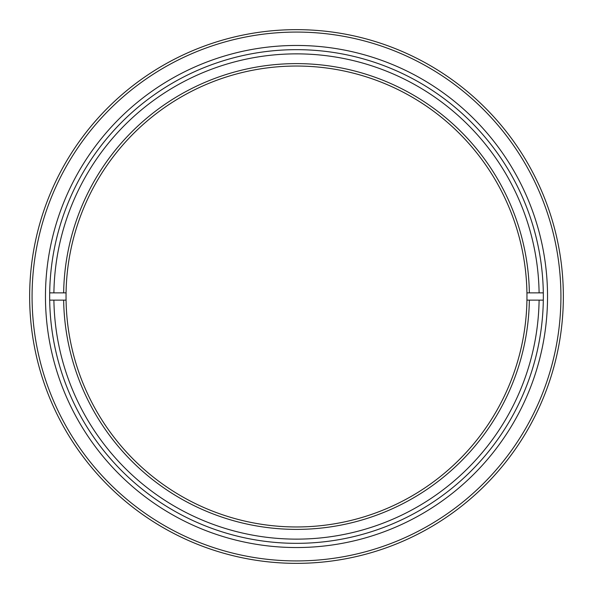 <?xml version="1.0" encoding="UTF-8"?>
<svg xmlns="http://www.w3.org/2000/svg" width="593" height="593" viewBox="0 0 593 593"><rect width="100%" height="100%" fill="white"/><g stroke="black" fill="none" stroke-linecap="round" stroke-linejoin="round"><path stroke-width="0.89" d="M32.074 296.5A264.426 264.426 0 0 0 296.5 560.926A264.426 264.426 0 0 0 560.926 296.5A264.426 264.426 0 0 0 296.5 32.074A264.426 264.426 0 0 0 32.074 296.5M563.35 296.5A266.85 266.85 0 0 1 296.5 563.35A266.85 266.85 0 0 1 29.65 296.5A266.85 266.85 0 0 1 296.5 29.65A266.85 266.85 0 0 1 563.35 296.5M45.461 296.5A251.039 251.039 0 0 1 296.5 45.461A251.039 251.039 0 0 1 547.539 296.5A251.039 251.039 0 0 1 296.5 547.539A251.039 251.039 0 0 1 45.461 296.5M543.336 296.5A246.836 246.836 0 0 0 296.5 49.664A246.836 246.836 0 0 0 49.664 296.5A246.836 246.836 0 0 0 296.5 543.336A246.836 246.836 0 0 0 543.336 296.5M543.307 292.86L539.104 292.86A242.633 242.633 0 0 0 296.5 53.867A242.633 242.633 0 0 0 53.896 292.86L49.693 292.86M526.932 300.14L529.356 300.14A232.886 232.886 0 0 1 296.5 529.386A232.886 232.886 0 0 1 63.644 300.14L66.068 300.14A230.462 230.462 0 0 0 296.5 526.962A230.462 230.462 0 0 0 526.932 292.86A230.462 230.462 0 0 0 296.5 66.038A230.462 230.462 0 0 0 66.068 292.86L53.896 292.86M66.068 300.14A230.462 230.462 0 0 1 66.068 292.86M63.644 292.86A232.886 232.886 0 0 1 296.5 63.614A232.886 232.886 0 0 1 529.356 292.86L526.932 292.86M539.104 292.86L529.356 292.86M529.356 300.14L543.307 300.14M49.693 300.14L63.644 300.14M53.896 300.14A242.633 242.633 0 0 0 296.5 539.133A242.633 242.633 0 0 0 539.104 300.14"/></g></svg>
